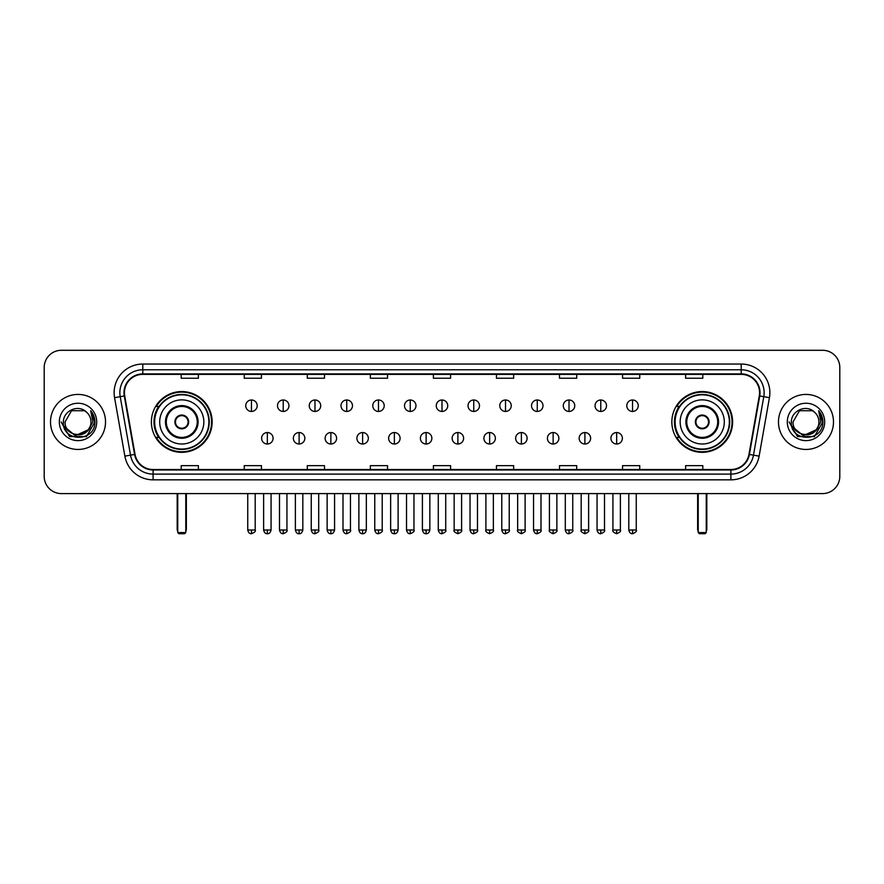 <?xml version="1.0" encoding="UTF-8"?>
<svg xmlns="http://www.w3.org/2000/svg" width="884" height="884" viewBox="0 0 884 884"><rect width="100%" height="100%" fill="white"/><g stroke="black" fill="none" stroke-linecap="round" stroke-linejoin="round"><path stroke-width="1.33" d="M671.851 421.933A30.376 30.376 0 0 0 702.227 452.321A30.376 30.376 0 0 0 732.615 421.933A30.376 30.376 0 0 0 702.227 391.557A30.376 30.376 0 0 0 671.851 421.933M151.385 421.933A30.376 30.376 0 0 0 181.773 452.321A30.376 30.376 0 0 0 212.149 421.933A30.376 30.376 0 0 0 181.773 391.557A30.376 30.376 0 0 0 151.385 421.933M158.678 437.414A27.802 27.802 0 0 1 158.678 406.463M679.133 437.414A27.802 27.802 0 0 1 679.133 406.463M44.2 367.479L44.2 476.388A17.194 17.194 0 0 0 61.394 493.592L822.606 493.592A17.194 17.194 0 0 0 839.8 476.388L839.8 367.479A17.194 17.194 0 0 0 822.606 350.285L61.394 350.285A17.194 17.194 0 0 0 44.2 367.479L44.2 476.388M50.51 421.933A27.514 27.514 0 0 0 78.024 449.448A27.514 27.514 0 0 0 105.528 421.933A27.514 27.514 0 0 0 78.024 394.43A27.514 27.514 0 0 0 50.51 421.933A27.514 27.514 0 0 0 78.024 449.448A27.514 27.514 0 0 0 105.528 421.933A27.514 27.514 0 0 0 78.024 394.43A27.514 27.514 0 0 0 50.51 421.933M778.472 421.933A27.514 27.514 0 0 0 805.976 449.448A27.514 27.514 0 0 0 833.49 421.933A27.514 27.514 0 0 0 805.976 394.43A27.514 27.514 0 0 0 778.472 421.933A27.514 27.514 0 0 0 805.976 449.448A27.514 27.514 0 0 0 833.49 421.933A27.514 27.514 0 0 0 805.976 394.43A27.514 27.514 0 0 0 778.472 421.933M124.445 392.706A18.343 18.343 0 0 1 142.788 374.363L741.212 374.363A18.343 18.343 0 0 1 759.279 395.888L748.969 454.354A18.343 18.343 0 0 1 730.902 469.514L153.098 469.514A18.343 18.343 0 0 1 135.031 454.354L124.721 395.888A18.343 18.343 0 0 1 124.445 392.706M123.992 392.706A18.796 18.796 0 0 0 124.279 395.966L134.589 454.431A18.796 18.796 0 0 0 153.098 469.968L730.902 469.968A18.796 18.796 0 0 0 749.411 454.431L759.721 395.966A18.796 18.796 0 0 0 741.212 373.899L142.788 373.899A18.796 18.796 0 0 0 123.992 392.706M114.566 397.678A28.664 28.664 0 0 1 142.788 364.042L741.212 364.042A28.664 28.664 0 0 1 769.434 397.678L759.124 456.144A28.664 28.664 0 0 1 730.902 479.835L153.098 479.835A28.664 28.664 0 0 1 124.876 456.144L114.566 397.678L120.213 396.684A22.929 22.929 0 0 1 142.788 369.777L741.212 369.777A22.929 22.929 0 0 1 763.787 396.684L753.477 455.149A22.929 22.929 0 0 1 730.902 474.1L153.098 474.1A22.929 22.929 0 0 1 130.523 455.149L120.213 396.684A22.929 22.929 0 0 1 119.859 392.706M822.606 350.285L61.394 350.285M61.394 493.592L822.606 493.592M839.8 476.388L839.8 367.479M749.411 454.431L753.477 455.149L763.787 396.684L769.434 397.678M433.403 374.363L433.403 378.242L450.597 378.242L450.597 374.363M370.352 374.363L370.352 378.242L387.546 378.242L387.546 374.363M307.3 374.363L307.3 378.242L324.494 378.242L324.494 374.363M244.249 374.363L244.249 378.242L261.443 378.242L261.443 374.363M181.198 374.363L181.198 378.242L198.392 378.242L198.392 374.363M496.454 374.363L496.454 378.242L513.648 378.242L513.648 374.363M559.506 374.363L559.506 378.242L576.699 378.242L576.699 374.363M622.557 374.363L622.557 378.242L639.751 378.242L639.751 374.363M685.608 374.363L685.608 378.242L702.802 378.242L702.802 374.363M450.597 469.514L450.597 465.636L433.403 465.636L433.403 469.514M387.546 469.514L387.546 465.636L370.352 465.636L370.352 469.514M324.494 469.514L324.494 465.636L307.3 465.636L307.3 469.514M261.443 469.514L261.443 465.636L244.249 465.636L244.249 469.514M198.392 469.514L198.392 465.636L181.198 465.636L181.198 469.514M513.648 469.514L513.648 465.636L496.454 465.636L496.454 469.514M576.699 469.514L576.699 465.636L559.506 465.636L559.506 469.514M639.751 469.514L639.751 465.636L622.557 465.636L622.557 469.514M702.802 469.514L702.802 465.636L685.608 465.636L685.608 469.514M87.947 430.265C81.074 439.558 64.388 433.613 65.062 421.933C64.267 438.652 91.77 438.652 90.975 421.933C91.77 438.652 64.267 438.652 65.062 421.933L71.538 410.717L84.499 410.717L86.51 412.154C78.554 403.822 63.25 410.684 63.394 421.933C61.935 441.934 94.356 442.464 94.886 422.906L94.908 421.933C94.864 417.69 93.45 413.955 90.676 410.74L92.908 421.933L87.947 430.265A12.951 12.951 0 0 0 90.975 421.933C91.77 438.652 64.267 438.652 65.062 421.933L71.538 410.717M90.975 421.933A12.951 12.951 0 0 0 86.51 412.154M88.776 429.569L75.262 435.69L63.792 426.143M59.327 421.933A18.686 18.686 0 0 0 78.024 440.63A18.686 18.686 0 0 0 96.71 421.933A18.686 18.686 0 0 0 78.024 403.248A18.686 18.686 0 0 0 59.327 421.933M90.676 410.74L94.908 422.43L94.124 416.817L94.908 422.43L94.124 416.817L94.908 422.43L90.798 410.883L94.908 422.43L90.798 410.883L94.908 421.933L86.466 436.574L69.571 436.574L61.129 421.933M90.798 410.883L94.908 422.442M159.695 421.933A22.067 22.067 0 0 1 181.773 399.866A22.067 22.067 0 0 1 203.839 421.933A22.067 22.067 0 0 1 181.773 444.011A22.067 22.067 0 0 1 159.695 421.933A22.067 22.067 0 0 0 181.773 444.011A22.067 22.067 0 0 0 203.839 421.933M166.291 421.933A15.481 15.481 0 0 0 181.773 437.414A15.481 15.481 0 0 0 197.243 421.933A15.481 15.481 0 0 0 181.773 406.463A15.481 15.481 0 0 0 166.291 421.933M159.021 406.463A27.514 27.514 0 0 0 159.021 437.414M208.878 421.933A27.117 27.117 0 0 0 181.773 394.828A27.117 27.117 0 0 0 154.656 421.933A27.117 27.117 0 0 0 181.773 449.05A27.117 27.117 0 0 0 208.878 421.933M174.888 421.933A6.873 6.873 0 0 0 181.773 428.817A6.873 6.873 0 0 0 188.646 421.933A6.873 6.873 0 0 0 181.773 415.06A6.873 6.873 0 0 0 174.888 421.933M211.574 421.933A29.802 29.802 0 0 1 156.291 437.414L159.054 437.414A27.481 27.481 0 0 0 199.95 442.541A27.481 27.481 0 0 0 199.95 401.325A27.481 27.481 0 0 0 159.054 406.463L156.291 406.463A29.802 29.802 0 0 1 211.574 421.933M175.109 420.22L175.341 420.22A6.652 6.652 0 0 1 188.193 420.22L187.839 420.22A6.31 6.31 0 0 1 181.773 428.243A6.31 6.31 0 0 1 175.706 420.22A6.31 6.31 0 0 1 187.839 420.22L188.425 420.22M188.425 423.657L188.193 423.657A6.652 6.652 0 0 1 175.341 423.657L175.109 423.657M177.75 493.592L177.75 532.566L185.784 532.566L185.784 493.592M177.75 532.566L178.9 533.715L184.634 533.715L185.784 532.566M680.161 421.933A22.067 22.067 0 0 1 702.227 399.866A22.067 22.067 0 0 1 724.305 421.933A22.067 22.067 0 0 1 702.227 444.011A22.067 22.067 0 0 1 680.161 421.933A22.067 22.067 0 0 0 702.227 444.011A22.067 22.067 0 0 0 724.305 421.933M686.757 421.933A15.481 15.481 0 0 0 702.227 437.414A15.481 15.481 0 0 0 717.709 421.933A15.481 15.481 0 0 0 702.227 406.463A15.481 15.481 0 0 0 686.757 421.933M679.487 406.463A27.514 27.514 0 0 0 679.487 437.414M729.344 421.933A27.117 27.117 0 0 0 702.227 394.828A27.117 27.117 0 0 0 675.122 421.933A27.117 27.117 0 0 0 702.227 449.05A27.117 27.117 0 0 0 729.344 421.933M695.354 421.933A6.873 6.873 0 0 0 702.227 428.817A6.873 6.873 0 0 0 709.112 421.933A6.873 6.873 0 0 0 702.227 415.06A6.873 6.873 0 0 0 695.354 421.933M732.04 421.933A29.802 29.802 0 0 1 676.757 437.414L679.52 437.414A27.481 27.481 0 0 0 720.416 442.541A27.481 27.481 0 0 0 720.416 401.325A27.481 27.481 0 0 0 679.52 406.463L676.757 406.463A29.802 29.802 0 0 1 732.04 421.933M695.575 420.22L695.807 420.22A6.652 6.652 0 0 1 708.659 420.22L708.294 420.22A6.31 6.31 0 0 1 702.227 428.243A6.31 6.31 0 0 1 696.161 420.22A6.31 6.31 0 0 1 708.294 420.22L708.891 420.22M708.891 423.657L708.294 423.657A6.31 6.31 0 0 1 696.161 423.657L695.575 423.657M708.294 423.657L708.659 423.657A6.652 6.652 0 0 1 695.807 423.657L696.161 423.657M698.216 493.592L698.216 532.566L706.25 532.566L706.25 493.592M698.216 532.566L699.366 533.715L705.101 533.715L706.25 532.566M251.465 399.988A5.735 5.735 0 0 0 245.741 405.712A5.735 5.735 0 0 0 251.465 411.447A5.735 5.735 0 0 0 257.2 405.712A5.735 5.735 0 0 0 251.465 399.988L251.465 411.447A5.735 5.735 0 0 0 257.2 405.712A5.735 5.735 0 0 0 251.465 399.988M283.223 399.988A5.735 5.735 0 0 0 277.488 405.712A5.735 5.735 0 0 0 283.223 411.447A5.735 5.735 0 0 0 288.957 405.712A5.735 5.735 0 0 0 283.223 399.988L283.223 411.447A5.735 5.735 0 0 0 288.957 405.712A5.735 5.735 0 0 0 283.223 399.988M314.98 399.988A5.735 5.735 0 0 0 309.245 405.712A5.735 5.735 0 0 0 314.98 411.447A5.735 5.735 0 0 0 320.715 405.712A5.735 5.735 0 0 0 314.98 399.988L314.98 411.447A5.735 5.735 0 0 0 320.715 405.712A5.735 5.735 0 0 0 314.98 399.988M346.738 399.988A5.735 5.735 0 0 0 341.003 405.712A5.735 5.735 0 0 0 346.738 411.447A5.735 5.735 0 0 0 352.462 405.712A5.735 5.735 0 0 0 346.738 399.988L346.738 411.447A5.735 5.735 0 0 0 352.462 405.712A5.735 5.735 0 0 0 346.738 399.988M378.485 399.988A5.735 5.735 0 0 0 372.761 405.712A5.735 5.735 0 0 0 378.485 411.447A5.735 5.735 0 0 0 384.22 405.712A5.735 5.735 0 0 0 378.485 399.988L378.485 411.447A5.735 5.735 0 0 0 384.22 405.712A5.735 5.735 0 0 0 378.485 399.988M410.242 399.988A5.735 5.735 0 0 0 404.507 405.712A5.735 5.735 0 0 0 410.242 411.447A5.735 5.735 0 0 0 415.977 405.712A5.735 5.735 0 0 0 410.242 399.988L410.242 411.447A5.735 5.735 0 0 0 415.977 405.712A5.735 5.735 0 0 0 410.242 399.988M442 399.988A5.735 5.735 0 0 0 436.265 405.712A5.735 5.735 0 0 0 442 411.447A5.735 5.735 0 0 0 447.735 405.712A5.735 5.735 0 0 0 442 399.988L442 411.447A5.735 5.735 0 0 0 447.735 405.712A5.735 5.735 0 0 0 442 399.988M473.758 399.988A5.735 5.735 0 0 0 468.023 405.712A5.735 5.735 0 0 0 473.758 411.447A5.735 5.735 0 0 0 479.493 405.712A5.735 5.735 0 0 0 473.758 399.988L473.758 411.447A5.735 5.735 0 0 0 479.493 405.712A5.735 5.735 0 0 0 473.758 399.988M505.515 399.988A5.735 5.735 0 0 0 499.78 405.712A5.735 5.735 0 0 0 505.515 411.447A5.735 5.735 0 0 0 511.239 405.712A5.735 5.735 0 0 0 505.515 399.988L505.515 411.447A5.735 5.735 0 0 0 511.239 405.712A5.735 5.735 0 0 0 505.515 399.988M537.262 399.988A5.735 5.735 0 0 0 531.538 405.712A5.735 5.735 0 0 0 537.262 411.447A5.735 5.735 0 0 0 542.997 405.712A5.735 5.735 0 0 0 537.262 399.988L537.262 411.447A5.735 5.735 0 0 0 542.997 405.712A5.735 5.735 0 0 0 537.262 399.988M569.02 399.988A5.735 5.735 0 0 0 563.285 405.712A5.735 5.735 0 0 0 569.02 411.447A5.735 5.735 0 0 0 574.755 405.712A5.735 5.735 0 0 0 569.02 399.988L569.02 411.447A5.735 5.735 0 0 0 574.755 405.712A5.735 5.735 0 0 0 569.02 399.988M600.777 399.988A5.735 5.735 0 0 0 595.043 405.712A5.735 5.735 0 0 0 600.777 411.447A5.735 5.735 0 0 0 606.512 405.712A5.735 5.735 0 0 0 600.777 399.988L600.777 411.447A5.735 5.735 0 0 0 606.512 405.712A5.735 5.735 0 0 0 600.777 399.988M632.535 399.988A5.735 5.735 0 0 0 626.8 405.712A5.735 5.735 0 0 0 632.535 411.447A5.735 5.735 0 0 0 638.259 405.712A5.735 5.735 0 0 0 632.535 399.988L632.535 411.447A5.735 5.735 0 0 0 638.259 405.712A5.735 5.735 0 0 0 632.535 399.988M267.344 432.541A5.735 5.735 0 0 0 261.62 438.276A5.735 5.735 0 0 0 267.344 444.011A5.735 5.735 0 0 0 273.079 438.276A5.735 5.735 0 0 0 267.344 432.541L267.344 444.011A5.735 5.735 0 0 0 273.079 438.276A5.735 5.735 0 0 0 267.344 432.541M299.101 432.541A5.735 5.735 0 0 0 293.366 438.276A5.735 5.735 0 0 0 299.101 444.011A5.735 5.735 0 0 0 304.836 438.276A5.735 5.735 0 0 0 299.101 432.541L299.101 444.011A5.735 5.735 0 0 0 304.836 438.276A5.735 5.735 0 0 0 299.101 432.541M330.859 432.541A5.735 5.735 0 0 0 325.124 438.276A5.735 5.735 0 0 0 330.859 444.011A5.735 5.735 0 0 0 336.594 438.276A5.735 5.735 0 0 0 330.859 432.541L330.859 444.011A5.735 5.735 0 0 0 336.594 438.276A5.735 5.735 0 0 0 330.859 432.541M362.617 432.541A5.735 5.735 0 0 0 356.882 438.276A5.735 5.735 0 0 0 362.617 444.011A5.735 5.735 0 0 0 368.341 438.276A5.735 5.735 0 0 0 362.617 432.541L362.617 444.011A5.735 5.735 0 0 0 368.341 438.276A5.735 5.735 0 0 0 362.617 432.541M394.363 432.541A5.735 5.735 0 0 0 388.64 438.276A5.735 5.735 0 0 0 394.363 444.011A5.735 5.735 0 0 0 400.098 438.276A5.735 5.735 0 0 0 394.363 432.541L394.363 444.011A5.735 5.735 0 0 0 400.098 438.276A5.735 5.735 0 0 0 394.363 432.541M426.121 432.541A5.735 5.735 0 0 0 420.386 438.276A5.735 5.735 0 0 0 426.121 444.011A5.735 5.735 0 0 0 431.856 438.276A5.735 5.735 0 0 0 426.121 432.541L426.121 444.011A5.735 5.735 0 0 0 431.856 438.276A5.735 5.735 0 0 0 426.121 432.541M457.879 432.541A5.735 5.735 0 0 0 452.144 438.276A5.735 5.735 0 0 0 457.879 444.011A5.735 5.735 0 0 0 463.614 438.276A5.735 5.735 0 0 0 457.879 432.541L457.879 444.011A5.735 5.735 0 0 0 463.614 438.276A5.735 5.735 0 0 0 457.879 432.541M489.637 432.541A5.735 5.735 0 0 0 483.902 438.276A5.735 5.735 0 0 0 489.637 444.011A5.735 5.735 0 0 0 495.36 438.276A5.735 5.735 0 0 0 489.637 432.541L489.637 444.011A5.735 5.735 0 0 0 495.36 438.276A5.735 5.735 0 0 0 489.637 432.541M521.383 432.541A5.735 5.735 0 0 0 515.659 438.276A5.735 5.735 0 0 0 521.383 444.011A5.735 5.735 0 0 0 527.118 438.276A5.735 5.735 0 0 0 521.383 432.541L521.383 444.011A5.735 5.735 0 0 0 527.118 438.276A5.735 5.735 0 0 0 521.383 432.541M553.141 432.541A5.735 5.735 0 0 0 547.406 438.276A5.735 5.735 0 0 0 553.141 444.011A5.735 5.735 0 0 0 558.876 438.276A5.735 5.735 0 0 0 553.141 432.541L553.141 444.011A5.735 5.735 0 0 0 558.876 438.276A5.735 5.735 0 0 0 553.141 432.541M584.899 432.541A5.735 5.735 0 0 0 579.164 438.276A5.735 5.735 0 0 0 584.899 444.011A5.735 5.735 0 0 0 590.634 438.276A5.735 5.735 0 0 0 584.899 432.541L584.899 444.011A5.735 5.735 0 0 0 590.634 438.276A5.735 5.735 0 0 0 584.899 432.541M616.656 432.541A5.735 5.735 0 0 0 610.921 438.276A5.735 5.735 0 0 0 616.656 444.011A5.735 5.735 0 0 0 622.38 438.276A5.735 5.735 0 0 0 616.656 432.541L616.656 444.011A5.735 5.735 0 0 0 622.38 438.276A5.735 5.735 0 0 0 616.656 432.541M818.938 421.933C819.733 438.652 792.23 438.652 793.025 421.933L799.501 410.717L812.462 410.717L814.462 412.154C806.517 403.822 791.213 410.684 791.357 421.933C789.898 441.934 822.319 442.464 822.849 422.906L822.871 421.933C822.827 417.69 821.413 413.955 818.639 410.74L820.871 421.933L815.91 430.265A12.951 12.951 0 0 0 818.938 421.933C819.733 438.652 792.23 438.652 793.025 421.933C792.23 438.652 819.733 438.652 818.938 421.933A12.951 12.951 0 0 0 814.462 412.154M815.91 430.265C809.037 439.558 792.351 433.613 793.025 421.933M816.739 429.569L803.224 435.69L791.755 426.143M787.29 421.933A18.686 18.686 0 0 0 805.976 440.63A18.686 18.686 0 0 0 824.673 421.933A18.686 18.686 0 0 0 805.976 403.248A18.686 18.686 0 0 0 787.29 421.933M818.639 410.74L822.871 422.43L822.087 416.817L822.871 422.43L822.087 416.817L822.871 422.43L818.761 410.883L822.871 422.43L818.761 410.883L822.871 421.933L814.429 436.574L797.534 436.574L789.092 421.933M818.761 410.883L822.871 422.442M741.212 364.042L741.212 373.899M120.213 396.684L124.279 395.966M153.098 479.835L153.098 469.968M730.902 469.968L730.902 479.835M124.876 456.144L134.589 454.431M759.721 395.966L763.787 396.684M142.788 364.042L142.788 373.899M753.477 455.149L759.124 456.144M198.104 421.933A16.332 16.332 0 0 0 181.773 405.601A16.332 16.332 0 0 0 165.43 421.933A16.332 16.332 0 0 0 181.773 438.276A16.332 16.332 0 0 0 198.104 421.933M177.187 493.592L177.187 529.129L177.75 529.129M185.784 529.129L186.358 529.129L186.358 493.592M718.57 421.933A16.332 16.332 0 0 0 702.227 405.601A16.332 16.332 0 0 0 685.896 421.933A16.332 16.332 0 0 0 702.227 438.276A16.332 16.332 0 0 0 718.57 421.933M697.642 493.592L697.642 529.129L698.216 529.129M706.25 529.129L706.813 529.129L706.813 493.592M251.465 529.991L247.741 529.991C248.393 532.643 249.631 533.881 251.465 533.715L251.465 529.991L255.2 529.991L255.2 493.592M283.223 529.991L279.499 529.991C280.151 532.643 281.388 533.881 283.223 533.715L283.223 529.991L286.946 529.991L286.946 493.592M314.98 529.991L311.256 529.991C311.908 532.643 313.146 533.881 314.98 533.715L314.98 529.991L318.704 529.991L318.704 493.592M346.738 529.991L343.003 529.991C343.655 532.643 344.904 533.881 346.738 533.715L346.738 529.991L350.462 529.991L350.462 493.592M378.485 529.991L374.761 529.991C375.413 532.643 376.661 533.881 378.485 533.715L378.485 529.991L382.219 529.991L382.219 493.592M410.242 529.991L406.518 529.991C407.17 532.643 408.408 533.881 410.242 533.715L410.242 529.991L413.966 529.991L413.966 493.592M442 529.991L438.276 529.991C438.928 532.643 440.166 533.881 442 533.715L442 529.991L445.724 529.991L445.724 493.592M473.758 529.991L470.034 529.991C470.675 532.643 471.923 533.881 473.758 533.715L473.758 529.991L477.482 529.991L477.482 493.592M505.515 529.991L501.781 529.991C502.432 532.643 503.681 533.881 505.515 533.715L505.515 529.991L509.239 529.991L509.239 493.592M537.262 529.991L533.538 529.991C534.19 532.643 535.428 533.881 537.262 533.715L537.262 529.991L540.997 529.991L540.997 493.592M569.02 529.991L565.296 529.991C565.948 532.643 567.185 533.881 569.02 533.715L569.02 529.991L572.744 529.991L572.744 493.592M600.777 529.991L597.054 529.991C597.706 532.643 598.943 533.881 600.777 533.715L600.777 529.991L604.501 529.991L604.501 493.592M632.535 529.991L628.8 529.991C629.452 532.643 630.701 533.881 632.535 533.715L632.535 529.991L636.259 529.991L636.259 493.592M267.344 529.991L263.62 529.991C264.272 532.643 265.509 533.881 267.344 533.715L267.344 529.991L271.068 529.991L271.068 493.592M299.101 529.991L295.378 529.991C296.029 532.643 297.267 533.881 299.101 533.715L299.101 529.991L302.825 529.991L302.825 493.592M330.859 529.991L327.135 529.991C327.776 532.643 329.025 533.881 330.859 533.715L330.859 529.991L334.583 529.991L334.583 493.592M362.617 529.991L358.882 529.991C359.534 532.643 360.782 533.881 362.617 533.715L362.617 529.991L366.341 529.991L366.341 493.592M394.363 529.991L390.64 529.991C391.292 532.643 392.529 533.881 394.363 533.715L394.363 529.991L398.098 529.991L398.098 493.592M426.121 529.991L422.397 529.991C423.049 532.643 424.287 533.881 426.121 533.715L426.121 529.991L429.845 529.991L429.845 493.592M457.879 529.991L454.155 529.991C453.393 531.173 454.641 532.422 457.879 533.715L457.879 529.991L461.603 529.991L461.603 493.592M489.637 529.991L485.902 529.991C485.15 531.173 486.388 532.422 489.637 533.715L489.637 529.991L493.36 529.991L493.36 493.592M521.383 529.991L517.659 529.991C516.908 531.173 518.146 532.422 521.383 533.715L521.383 529.991L525.118 529.991L525.118 493.592M553.141 529.991L549.417 529.991C548.666 531.173 549.903 532.422 553.141 533.715L553.141 529.991L556.865 529.991L556.865 493.592M584.899 529.991L581.175 529.991C580.412 531.173 581.661 532.422 584.899 533.715L584.899 529.991L588.622 529.991L588.622 493.592M616.656 529.991L612.932 529.991C612.17 531.173 613.419 532.422 616.656 533.715L616.656 529.991L620.38 529.991L620.38 493.592M177.187 529.129A4.586 4.586 0 0 0 177.75 531.35M185.784 531.35A4.586 4.586 0 0 0 186.358 529.129M697.642 529.129A4.586 4.586 0 0 0 698.216 531.35M706.25 531.35A4.586 4.586 0 0 0 706.813 529.129M247.741 529.991L247.741 493.592M255.2 529.991C255.951 531.173 254.714 532.422 251.465 533.715M279.499 529.991L279.499 493.592M286.946 529.991C287.709 531.173 286.46 532.422 283.223 533.715M311.256 529.991L311.256 493.592M318.704 529.991C319.456 531.173 318.218 532.422 314.98 533.715M343.003 529.991L343.003 493.592M350.462 529.991C351.213 531.173 349.976 532.422 346.738 533.715M374.761 529.991L374.761 493.592M382.219 529.991C382.971 531.173 381.733 532.422 378.485 533.715M406.518 529.991L406.518 493.592M413.966 529.991C414.729 531.173 413.48 532.422 410.242 533.715M438.276 529.991L438.276 493.592M445.724 529.991C446.486 531.173 445.238 532.422 442 533.715M470.034 529.991L470.034 493.592M477.482 529.991C478.233 531.173 476.995 532.422 473.758 533.715M501.781 529.991L501.781 493.592M509.239 529.991C509.991 531.173 508.753 532.422 505.515 533.715M533.538 529.991L533.538 493.592M540.997 529.991C541.748 531.173 540.511 532.422 537.262 533.715M565.296 529.991L565.296 493.592M572.744 529.991C573.506 531.173 572.257 532.422 569.02 533.715M597.054 529.991L597.054 493.592M604.501 529.991C605.253 531.173 604.015 532.422 600.777 533.715M628.8 529.991L628.8 493.592M636.259 529.991C637.01 531.173 635.773 532.422 632.535 533.715M263.62 529.991L263.62 493.592M271.068 529.991C270.427 532.643 269.178 533.881 267.344 533.715M295.378 529.991L295.378 493.592M302.825 529.991C302.173 532.643 300.936 533.881 299.101 533.715M327.135 529.991L327.135 493.592M334.583 529.991C333.931 532.643 332.693 533.881 330.859 533.715M358.882 529.991L358.882 493.592M366.341 529.991C365.689 532.643 364.44 533.881 362.617 533.715M390.64 529.991L390.64 493.592M398.098 529.991C397.446 532.643 396.198 533.881 394.363 533.715M422.397 529.991L422.397 493.592M429.845 529.991C429.193 532.643 427.955 533.881 426.121 533.715M454.155 529.991L454.155 493.592M461.603 529.991C462.354 531.173 461.117 532.422 457.879 533.715M485.902 529.991L485.902 493.592M493.36 529.991C494.112 531.173 492.874 532.422 489.637 533.715M517.659 529.991L517.659 493.592M525.118 529.991C525.87 531.173 524.632 532.422 521.383 533.715M549.417 529.991L549.417 493.592M556.865 529.991C557.627 531.173 556.379 532.422 553.141 533.715M581.175 529.991L581.175 493.592M588.622 529.991C589.385 531.173 588.136 532.422 584.899 533.715M612.932 529.991L612.932 493.592M620.38 529.991C621.132 531.173 619.894 532.422 616.656 533.715"/></g></svg>
